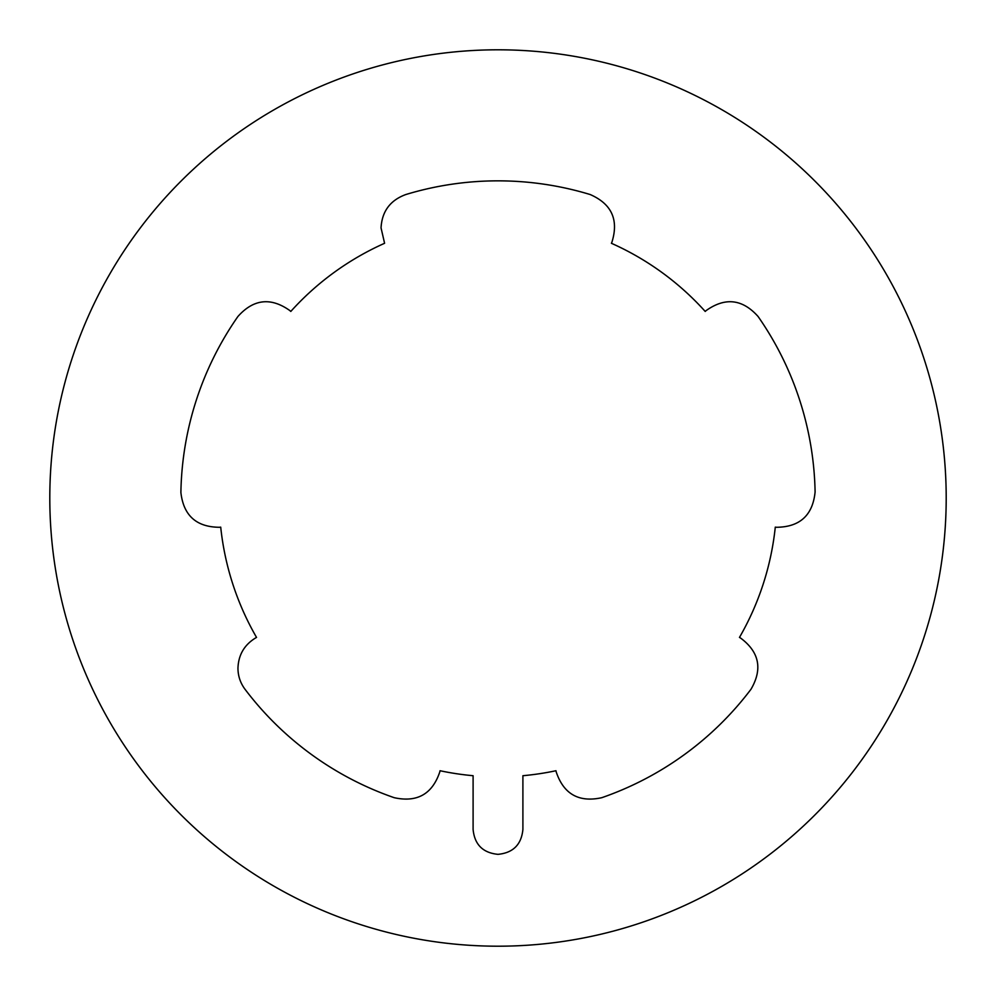 <?xml version="1.0" encoding="UTF-8"?>
<svg xmlns="http://www.w3.org/2000/svg" width="996" height="996" viewBox="0 0 996 996"><rect width="100%" height="100%" fill="white"/><g stroke="black" fill="none" stroke-linecap="round" stroke-linejoin="round"><path stroke-width="1.49" d="M180.899 492.622C183.563 515.53 196.399 527.083 219.394 527.282L220.714 527.145A278.818 278.818 0 0 0 256.532 637.415L255.387 638.075C244.219 645.01 238.405 655.069 237.957 668.254C238.019 676.023 240.372 683.032 245.016 689.269A317.151 317.151 0 0 0 394.267 797.709C417.125 802.676 432.289 794.111 439.759 772.025L440.033 770.73A278.818 278.818 0 0 0 473.1 775.71L473.1 829.444C474.569 844.558 482.861 852.85 498 854.344C513.139 852.862 521.431 844.558 522.9 829.444L522.9 775.71A278.818 278.818 0 0 0 555.967 770.73L556.241 772.025C563.711 794.123 578.875 802.676 601.733 797.709A317.151 317.151 0 0 0 750.984 689.269C762.774 669.063 759.313 651.994 740.613 638.075L739.468 637.415A278.818 278.818 0 0 0 775.286 527.145L776.606 527.282C799.937 527.009 812.761 515.231 815.102 491.962A317.151 317.151 0 0 0 758.093 316.504C742.518 299.049 725.213 297.057 706.189 310.553L705.205 311.437A278.818 278.818 0 0 0 611.407 243.285L611.942 242.078C618.89 219.805 611.656 203.968 590.242 194.556A317.151 317.151 0 0 0 405.758 194.556C390.195 200.283 381.954 211.401 381.045 227.897L384.593 243.285A278.818 278.818 0 0 0 290.795 311.437L289.811 310.553C270.775 297.057 253.482 299.049 237.907 316.504A317.151 317.151 0 0 0 180.899 491.962L180.899 492.622M498 49.8A448.2 448.2 0 0 1 946.2 498A448.2 448.2 0 0 1 498 946.2A448.2 448.2 0 0 1 49.8 498A448.2 448.2 0 0 1 498 49.8"/></g></svg>
